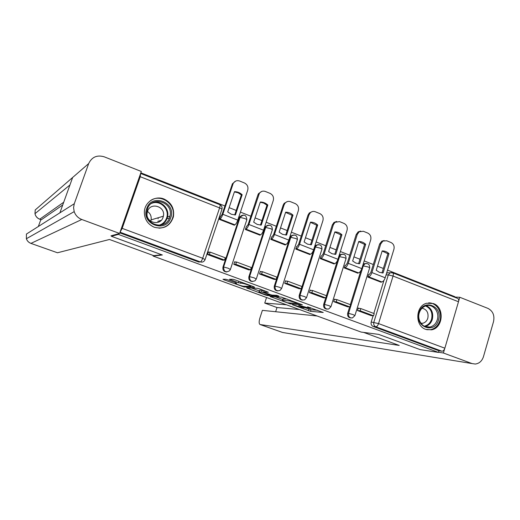 <?xml version="1.0" encoding="UTF-8"?>
<svg xmlns="http://www.w3.org/2000/svg" width="520" height="520" viewBox="0 0 520 520"><rect width="100%" height="100%" fill="white"/><g stroke="black" fill="none" stroke-linecap="round" stroke-linejoin="round"><path stroke-width="0.78" d="M292.481 304.759L310.512 311.311L323.232 312.475L307.58 306.833C310.063 307.769 311.006 308.295 310.401 308.412L298.603 305.233L301.197 306.319C303.647 307.249 304.584 307.769 304.005 307.879L292.481 304.759M425.711 329.361L431.444 329.836C443.235 328.139 444.756 307.288 433.387 303.557L426.641 303.264C415.435 305.858 414.707 325.91 425.711 329.361M154.265 227.233C163.709 229.561 170.079 226.135 173.368 216.951C174.629 208.656 171.503 202.677 164.001 199.011C155.292 195.306 144.722 202.085 144.372 211.744C144.345 219.102 147.641 224.269 154.265 227.233M227.792 279.832L225.7 279.266L222.976 279.26L224.016 279.819L244.062 286.975L254.644 287.267L253.643 286.709L235.014 279.864L232.856 279.279L229.405 279.272L238.342 282.737L242.216 283.348C243.919 283.303 252.447 286.39 250.686 286.416L243.678 286.24C242.008 286.267 233.76 283.283 235.397 283.244L236.633 283.257L235.612 282.704L227.792 279.832M438.477 352.411L420.193 349.629L378.632 334.373L361.134 332.072L153.095 256.055L162.357 254.989L111.43 236.294L118.365 234.397L438.477 352.411L438.958 350.772L441.935 351.221L375.804 326.768C374.043 325.891 373.386 324.396 373.828 322.283L388.323 274.898L390.104 272.792L391.657 272.571M269.99 296.465L290.303 303.908L302.387 304.811L281.353 297.108L269.99 296.465M265.298 294.938L246.662 287.944L257.329 288.275L259.506 288.867L268.333 292.298L263.686 292.103L264.647 292.637L271.875 295.094L276.718 295.341L278.909 296.133L267.391 295.516L265.298 294.938L265.44 294.508M454.707 297.271L454.876 296.692L387.537 270.127M383.344 268.476L377.488 266.162M373.288 264.511L364.182 260.917M359.983 259.259L353.938 256.874M349.732 255.216L340.379 251.531M336.174 249.867L329.933 247.41M325.728 245.752L316.115 241.956M311.903 240.299L305.474 237.757M301.256 236.1L291.382 232.2M287.163 230.536L280.527 227.922M276.308 226.258L266.156 222.255M261.937 220.591L255.086 217.886M250.868 216.222L240.428 212.108M236.21 210.438L229.144 207.649M224.919 205.985L140.835 172.822M120.016 232.291L122.181 228.358L140.257 176.716L140.543 173.654M111.43 236.294L111.651 235.658M118.365 234.397L118.599 233.733M438.958 350.772L373.159 326.469C371.41 325.598 370.754 324.11 371.196 322.01L373.113 315.757M373.815 313.45L383.962 280.312M458.484 301.756L393.055 276.048C393.517 274.307 393.367 273.221 392.606 272.792L457.801 298.486C458.679 298.961 458.906 300.047 458.484 301.756L444.853 348.199C444.145 350.188 443.17 351.195 441.935 351.221M368.661 274.606L367.816 277.075L381.212 282.276L381.322 281.918M359.476 308.471L358.254 308.016L357.481 310.538L371.007 315.569M335.641 299.546L334.484 299.111L333.691 301.652L347.477 306.781M345.111 265.428L344.247 267.917L357.897 273.221L358.013 272.857M311.344 290.44L310.252 290.036L309.439 292.597L323.492 297.817M321.113 256.081L320.229 258.583L334.146 263.991L334.262 263.62M286.572 281.164L285.552 280.781L284.719 283.368L299.052 288.685M296.647 246.545L295.75 249.073L309.933 254.586L310.05 254.208M261.313 271.7L260.364 271.349L259.519 273.956L274.125 279.377M271.713 236.828L270.79 239.375L285.246 244.992L285.37 244.608M235.553 262.054L234.683 261.722L233.811 264.355L248.716 269.88M246.279 226.922L245.336 229.489L260.084 235.216L260.208 234.826M209.281 252.207L208.481 251.908L207.597 254.56L222.8 260.195M220.344 216.814L219.375 219.401L234.416 225.244L234.553 224.848M226.746 271.98C223.789 271.765 222.534 270.114 222.976 267.026L239.401 217.575L243.419 215.026M252.499 281.541C249.652 281.281 248.456 279.65 248.898 276.647L264.959 227.604L265.681 227.481L266.344 226.278L269.055 225.089M277.784 290.914C275.028 290.622 273.871 289.01 274.313 286.072L290.024 237.432L290.797 237.334L291.733 235.833L294.177 234.962M302.588 300.105C299.923 299.793 298.805 298.2 299.234 295.315L314.613 247.072L315.432 247L316.622 245.271L318.806 244.641M326.937 309.12C324.344 308.796 323.258 307.216 323.681 304.382L325.709 297.934M326.417 295.685L337.493 260.455M350.838 317.961C348.303 317.636 347.25 316.075 347.666 313.281L349.635 306.93M350.344 304.655L360.88 270.692M153.095 256.055L153.283 255.502M242.249 215.196L239.792 216.756L239.401 217.575M267.956 225.212L265.623 226.401L264.959 227.604M293.137 235.053L290.959 235.937L290.024 237.432M317.811 244.706L315.803 245.349L314.613 247.072M341.998 254.183L340.145 254.644L339.014 255.859M365.716 263.484L364.007 263.803L363.038 264.602M119.815 232.875L198.764 262.041L200.415 261.924L120.146 232.252M389.623 272.798L387.394 272.825L386.536 273.409M304.161 307.385L311.019 309.712L317.785 310.303M275.21 296.764L282.75 299.526M287.489 302.803L298.864 303.628L289.692 300.898L282.464 300.43C281.905 300.553 282.874 301.087 285.363 302.022L287.489 302.803M282.9 299.058L287.196 299.052M259.337 290.94L251.589 288.093M259.161 291.909L259.025 291.909C257.387 291.935 265.421 294.82 267.195 294.853L269.815 294.983L268.866 294.457L261.664 292.012L259.161 291.909L259.486 290.478M264.089 290.856L262.204 290.361L261.664 292.012M259.695 290.264L262.204 290.361M382.499 272.961L383.091 272.948L389.006 253.669C387.036 251.784 384.761 250.874 382.181 250.926L376.226 270.257L379.438 272.344L383.091 272.948M368.576 274.606L369.168 274.599L370.793 272.591L379.613 244.017L381.817 241.144L384.169 240.552M358.144 308.373L360.796 308.568L360.113 310.772L373.555 315.796L370.923 315.562M360.113 310.772L357.552 310.57M360.796 308.568L374.225 313.606L373.555 315.796M381.817 241.144L386.724 240.767L391.014 242.515C393.607 243.9 394.582 246.149 393.926 249.256L385.197 277.771C384.293 280.293 383.143 281.678 381.758 281.918L380.269 281.911M382.947 241.046L380.731 243.925L371.897 272.571C370.988 275.113 369.85 276.51 368.498 276.764L367.906 276.77M381.979 272.928L387.868 253.734L389.006 253.669M382.148 251.024L387.868 253.734M363.584 332.391L399.23 345.429L260.189 324.545L282.575 332.469L472.05 363.571L443.404 353.002L438.522 352.255M266.546 297.505L264.739 303.082L286.475 304.792M472.05 363.571L475.3 364.039C479.271 363.506 481.988 361.062 483.45 356.7L493.532 321.601C494.754 315.413 492.901 311.012 487.975 308.406L459.771 297.264L458.627 301.151M444.639 348.803L443.404 353.002M317.142 315.998L262.379 310.362L259.903 318.019C258.875 321.536 258.908 323.694 260 324.493L260.189 324.545M299.481 309.543L276.998 307.534L275.652 311.727M276.998 307.534L264.739 303.082M459.771 297.264L454.766 297.083M161.681 254.735L153.738 255.665L109.466 239.48L57.486 252.772L30.96 243.393L57.486 252.772M88.686 163.573L72.65 177.469L59.898 212.83L74.275 203.73L88.686 163.573C91.852 157.001 97.013 154.739 104.169 156.799L141.31 171.47L119.606 233.454L110.994 235.839L111.52 236.028M74.275 203.73L73.573 207.656L74.191 211.627C75.537 215.397 78.072 218.017 81.796 219.492L119.606 233.454M40.84 219.622L38.356 226.467M62.718 204.997L41.314 219.758L39.715 219.213C37.16 218.192 35.581 216.346 34.97 213.688C35.607 216.333 37.212 218.172 39.78 219.2L41.314 219.758M59.898 212.83L26.41 234.072M72.65 177.469L35.204 209.963M438.477 320.073C434.772 334.542 414.297 326.885 419.042 312.65C422.923 298.123 443.19 306.033 438.477 320.073M419.302 312.891C416.793 320.339 423.144 328.757 429.91 327.034C433.518 326.125 435.975 323.7 437.281 319.761C439.855 312.084 433.017 303.505 426.075 305.793C422.773 306.846 420.518 309.212 419.302 312.891M421.025 323.408L422.701 323.291C425.204 322.634 426.913 320.938 427.824 318.201C428.727 312.735 426.803 309.4 422.051 308.191M426.745 329.693L430.671 329.673C435.188 328.569 438.269 325.546 439.901 320.619C442.663 312.208 436.41 302.393 428.545 302.894M170.722 217.769C166.023 233.623 140.725 224.166 146.725 208.605C151.665 192.692 176.69 202.456 170.722 217.769M147.407 209.02L146.776 212.004C145.08 225.576 165.874 230.438 169.605 217.503L169.982 216.171C173.686 202.248 151.645 195.111 147.407 209.02M147.472 211.445C150.397 213.525 151.6 216.346 151.079 219.895L150.69 221.234M147.505 211.354L147.076 213.272C145.685 222.827 160.407 226.447 163.072 217.289L163.371 216.19C165.763 206.459 150.423 201.702 147.505 211.354M158.964 228.163C165.516 227.838 170.027 224.601 172.484 218.446L172.894 217.029C176.54 204.315 160.29 192.751 150.04 200.974M158.126 218.758L158.138 217.769M355.921 263.12L359.651 263.744L365.69 244.309C363.682 242.405 361.361 241.469 358.728 241.514L352.651 261.001L355.921 263.12M345.026 265.434L345.592 265.414L347.185 263.361L356.194 234.566L358.137 231.868L360.666 231.082M334.373 299.475L336.888 299.611L336.2 301.828L349.901 306.95L347.393 306.774M336.2 301.828L333.762 301.685M336.888 299.611L350.584 304.746L349.901 306.95M358.137 231.868L363.37 231.283L367.744 233.058C370.39 234.475 371.378 236.743 370.708 239.876L361.79 268.619C360.874 271.167 359.749 272.578 358.423 272.851L357 272.87M359.209 231.744L357.266 234.448L348.238 263.322C347.315 265.882 346.203 267.306 344.91 267.599L344.344 267.611M358.592 263.731L364.604 244.4L365.69 244.309M358.69 241.638L364.604 244.4M331.955 253.714L335.757 254.364L341.926 234.774C339.879 232.837 337.519 231.888 334.834 231.927L328.62 251.563L331.955 253.714M321.022 256.087L321.568 256.048L323.128 253.962L332.325 224.933L333.97 222.469L336.687 221.436M310.135 290.401L312.526 290.478L311.818 292.714L325.786 297.94L323.408 297.817M311.818 292.714L309.517 292.63M312.526 290.478L326.482 295.711L325.786 297.94M333.97 222.469L339.573 221.618L344.032 223.425C346.723 224.861 347.731 227.162 347.048 230.321L337.935 259.292C337.006 261.865 335.907 263.302 334.64 263.608L333.288 263.659M334.99 222.319L333.346 224.783L324.123 253.89C323.187 256.477 322.101 257.933 320.873 258.252L320.327 258.284M334.757 254.352L340.893 234.891L341.926 234.774M334.789 232.076L340.893 234.891M307.528 244.133L311.402 244.803L317.707 225.05C315.62 223.093 313.209 222.125 310.472 222.15L304.128 241.95L307.528 244.133M296.556 246.558L297.076 246.506L298.597 244.374L308.002 215.111L309.315 212.959L312.221 211.608M285.435 281.158L287.683 281.171L286.962 283.426L301.204 288.75L298.961 288.685M286.962 283.426L284.804 283.394M287.683 281.171L301.918 286.507L301.204 288.75M309.315 212.959L310.278 212.778C311.76 211.425 313.443 211.088 315.315 211.764L319.858 213.609C322.601 215.066 323.628 217.393 322.927 220.578L313.619 249.789C312.683 252.382 311.61 253.851 310.401 254.183L309.127 254.274M310.278 212.778L308.958 214.936L299.533 244.276C298.591 246.889 297.531 248.372 296.368 248.729L295.847 248.775M310.466 244.79L316.726 225.199L317.707 225.05M310.421 222.319L316.726 225.199M282.62 234.364L286.565 235.053L293.014 215.144C290.888 213.155 288.431 212.167 285.642 212.18L279.156 232.147L282.62 234.364M271.615 236.841L272.11 236.775L273.592 234.598L283.199 205.094L284.161 203.339L287.248 201.611M260.24 271.726L262.353 271.681L261.612 273.949L276.133 279.377L274.04 279.377M261.612 273.949L259.597 273.981M262.353 271.681L276.868 277.115L276.133 279.377M284.161 203.339L285.064 203.131C286.605 201.442 288.45 200.974 290.583 201.714L295.217 203.6C298.019 205.082 299.058 207.435 298.344 210.645L288.828 240.097C287.878 242.717 286.832 244.212 285.695 244.576L284.499 244.699M285.064 203.131L284.102 204.893L274.469 234.481C273.507 237.114 272.48 238.628 271.382 239.011L270.887 239.077M285.701 235.047L292.091 215.312L293.014 215.144M285.578 212.381L292.091 215.312M257.218 224.4L261.248 225.114L267.839 205.036C265.668 203.021 263.166 202.014 260.319 202.02L253.682 222.144L257.218 224.4M246.181 226.941L248.086 224.633L257.913 194.889L258.525 193.615L261.749 191.425M234.553 262.113L236.516 261.995L235.761 264.29L250.569 269.822L248.625 269.887M235.761 264.29L233.896 264.381M236.516 261.995L251.316 267.54L250.569 269.822M258.525 193.615L259.363 193.381C260.923 191.295 262.925 190.658 265.369 191.471L270.094 193.394C272.948 194.903 274.007 197.281 273.273 200.519L263.549 230.211C262.587 232.856 261.573 234.383 260.5 234.786L259.382 234.942M259.363 193.381L248.905 224.484C247.93 227.143 246.935 228.69 245.908 229.112L245.433 229.19M260.455 225.108L266.975 205.238L267.839 205.036M260.24 202.248L263.842 203.125L266.975 205.238M231.309 214.24L235.417 214.975L242.158 194.727C239.947 192.686 237.393 191.659 234.488 191.653L227.708 211.946L231.309 214.24M220.239 216.84L222.072 214.468L232.408 183.781L235.69 181.077M208.351 252.304L210.158 252.116L209.385 254.43L224.497 260.078L222.703 260.202M209.385 254.43L207.681 254.592M210.158 252.116L225.258 257.777L224.497 260.078M232.408 183.781L233.181 183.514C234.702 180.973 236.853 180.147 239.649 181.025L244.465 182.982C247.377 184.522 248.456 186.927 247.708 190.197L237.764 220.129C236.789 222.8 235.807 224.354 234.806 224.796L233.772 224.998M233.181 183.514L222.827 214.292C221.845 216.977 220.877 218.55 219.921 219.011L219.479 219.108M234.702 214.968L241.358 194.968L242.158 194.727M234.403 191.912L238.121 192.803L241.358 194.968M122.181 228.358L202.696 258.264L219.603 207.896L140.257 176.716M371.196 322.01L378.56 323.583L444.853 348.199M386.074 274.918L388.323 274.898L393.055 276.048L378.56 323.583C377.825 325.624 376.909 326.683 375.804 326.768L373.159 326.469M222.976 267.026L223.613 267L240.071 217.431L244.614 218.472C246.48 219.245 247.189 219.758 246.747 220.012L230.444 269.288M248.898 276.647L249.587 276.64L265.681 227.481L270.264 228.54C272.044 229.281 272.714 229.769 272.266 230.009L256.328 278.876M274.313 286.072L275.054 286.091L290.797 237.334L295.412 238.414C297.122 239.122 297.745 239.583 297.297 239.805L281.697 288.275M299.234 295.315L300.027 295.353L315.432 247L320.073 248.099C321.711 248.775 322.303 249.217 321.847 249.425L306.586 297.499M323.681 304.382L324.526 304.44L339.599 256.483L341.016 254.586L342.959 254.137M338.806 256.529L344.26 257.595C345.832 258.245 346.392 258.661 345.937 258.856L331 306.547M347.666 313.281L348.55 313.358L363.304 265.785L364.923 263.77L366.652 263.452M362.668 265.805L367.998 266.916C369.499 267.534 370.026 267.93 369.577 268.112L354.952 315.425M352.456 317.915C349.512 318.123 348.212 316.602 348.55 313.358L353.229 314.639L354.894 315.627L352.456 317.915M328.731 308.978C325.618 309.381 324.214 307.866 324.526 304.44L329.18 305.708L330.935 306.748L328.731 308.978M304.603 299.819C301.294 300.482 299.767 298.994 300.027 295.353L304.655 296.601L306.521 297.7L304.603 299.819M280.053 290.42C276.543 291.44 274.872 289.998 275.054 286.091L279.656 287.32L281.632 288.476L280.053 290.42M255.08 280.735C251.362 282.236 249.535 280.872 249.587 276.64L254.156 277.856L256.256 279.078L255.08 280.735M229.632 270.731C225.752 272.864 223.75 271.622 223.613 267L228.15 268.203L230.38 269.49L229.632 270.731M204.744 260.299C203.678 261.911 202.234 262.45 200.415 261.924C201.136 261.664 201.897 260.442 202.696 258.264L205.075 259.623L204.744 260.299M221.975 209.216C222.397 207.123 221.683 205.614 219.83 204.692C220.253 204.99 220.175 206.063 219.603 207.896C221.553 208.708 222.313 209.248 221.871 209.521L205.14 259.422M311.019 309.712L310.512 311.311M308.906 309.127L308.399 310.726M290.492 303.322L290.303 303.908M271.005 296.524L270.861 296.978M289.959 300.066L289.692 300.898M283.199 298.805L282.678 300.437M247.812 287.976L247.65 288.476M264.225 290.602L263.738 292.103M267.599 294.873L267.391 295.516M235.671 282.724L235.495 283.244M242.457 282.601L242.216 283.348M240.897 282.022L240.468 283.322M238.823 281.262L238.342 282.737M230.639 279.272L230.451 279.844M244.296 286.253L244.062 286.975M242.131 285.961L241.989 286.403M224.198 279.26L224.016 279.819M368.498 276.764L381.758 281.918M380.731 243.925L379.613 244.017M371.897 272.571L385.197 277.771M260.072 324.519L282.373 332.41L284.57 332.8M81.796 219.492L30.94 243.386C28.685 242.535 27.163 240.981 26.37 238.732C27.183 240.975 28.723 242.528 30.986 243.386M63.72 202.234L39.715 219.213M35.23 209.885L34.97 213.688L69.94 184.977M26.429 234.013L26.37 238.732L74.191 211.627M426.361 305.714C431.639 308.36 433.628 312.904 432.328 319.339C431.028 323.239 428.591 325.637 425.022 326.534L429.91 327.034M424.223 326.196C427.81 325.416 430.268 323.083 431.574 319.189C432.835 312.839 430.84 308.425 425.588 305.949M153.01 202.508C161.102 200.018 169.689 208.578 167.537 216.886L167.167 218.205C165.939 221.553 163.703 223.886 160.453 225.206M158.672 225.329C162.519 224.308 165.159 221.91 166.582 218.133C170.066 209.3 159.998 199.427 151.495 203.45M344.91 267.599L358.423 272.851M357.266 234.448L356.194 234.566M348.238 263.322L361.79 268.619M320.873 258.252L334.64 263.608M333.346 224.783L332.325 224.933M324.123 253.89L337.935 259.292M296.368 248.729L310.401 254.183M308.958 214.936L308.002 215.111M299.533 244.276L313.619 249.789M271.382 239.011L285.695 244.576M284.102 204.893L283.199 205.094M274.469 234.481L288.828 240.097M245.908 229.112L260.5 234.786M258.752 194.656L257.913 194.889M248.905 224.484L263.549 230.211M219.921 219.011L234.806 224.796M232.895 184.21L232.122 184.477M222.827 214.292L237.764 220.129M172.881 217.087L173.368 216.951M364.007 263.803L364.923 263.77C368.193 263.101 369.772 264.446 369.675 267.807M340.145 254.644L341.016 254.586C344.416 253.675 346.093 254.995 346.034 258.55M315.803 245.349L316.622 245.271C320.158 244.062 321.932 245.336 321.952 249.113M290.959 235.937L291.733 235.833C295.399 234.247 297.291 235.469 297.394 239.499M265.623 226.401L266.344 226.278C270.12 224.244 272.129 225.381 272.37 229.697M239.792 216.756L240.461 216.613C244.309 214.045 246.441 215.078 246.85 219.707M387.394 272.825L392.606 272.792M219.83 204.692L140.823 173.55M304.245 307.119L304.089 307.625M310.635 307.671L310.486 308.146M282.984 298.805L282.464 300.43M264.173 290.583L263.686 292.103M259.558 290.271L259.025 291.909M269.945 294.58L269.841 294.905M235.58 282.692L235.397 283.244M250.919 285.708L250.764 286.189M422.701 323.291L420.81 323.108M169.982 216.171L167.537 216.886L167.161 218.205C165.919 221.559 163.657 223.899 160.381 225.212M169.416 218.017L166.972 218.712M161.187 220.357L157.762 221.332M163.371 216.19L151.079 219.895"/></g></svg>
